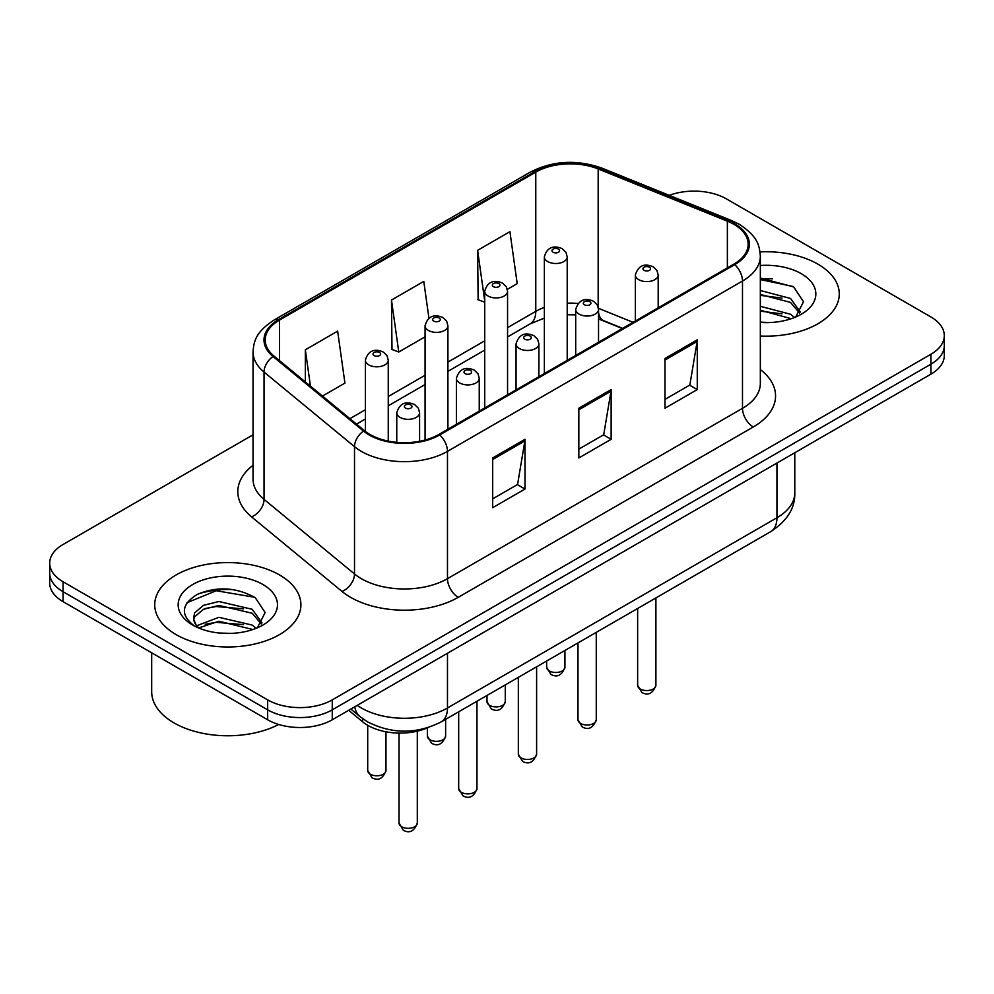<?xml version="1.0" encoding="UTF-8"?>
<svg xmlns="http://www.w3.org/2000/svg" width="994" height="994" viewBox="0 0 994 994"><rect width="100%" height="100%" fill="white"/><g stroke="black" fill="none" stroke-linecap="round" stroke-linejoin="round"><path stroke-width="1.49" d="M622.306 328.529L599.581 319.347A60.907 35.163 0 0 0 598.537 318.937M427.818 727.695A45.687 26.378 180 0 1 362.698 721.843L348.683 710.3M817.863 264.118A73.096 42.195 0 0 0 760.037 251.904A73.096 42.195 0 0 1 817.863 264.118A73.096 42.195 0 0 1 839.271 293.963A73.096 42.195 0 0 0 817.863 264.118M279.5 574.942A73.096 42.195 0 0 0 199.844 565.797A73.096 42.195 0 0 0 154.729 604.774A73.096 42.195 0 0 0 176.137 634.619A73.096 42.195 0 0 0 255.793 643.764A73.096 42.195 0 0 0 300.909 604.774A73.096 42.195 0 0 0 279.5 574.942A73.096 42.195 0 0 0 199.844 565.797A73.096 42.195 0 0 0 154.729 604.774A73.096 42.195 0 0 0 176.137 634.619A73.096 42.195 0 0 0 255.793 643.764A73.096 42.195 0 0 0 300.909 604.774A73.096 42.195 0 0 0 279.5 574.942M733.883 224.333A48.731 28.13 180 0 1 748.147 244.226A48.731 28.13 180 0 1 733.883 264.118L438.851 434.453A48.731 28.13 180 0 1 364.487 430.688L274.021 356.101A48.731 28.13 180 0 1 265.212 339.973A48.731 28.13 180 0 1 279.488 320.08L535.778 172.111A48.731 28.13 180 0 1 598.177 168.955L727.372 221.177A48.731 28.13 180 0 1 733.883 224.333M734.74 223.836A49.949 28.838 0 0 0 728.068 220.606L598.885 168.384A49.949 28.838 0 0 0 534.921 171.614L278.618 319.583A49.949 28.838 0 0 0 273.027 356.511L363.493 431.098A49.949 28.838 0 0 0 439.721 434.95L734.74 264.615A49.949 28.838 0 0 0 734.74 223.836M253.035 434.813L63.082 544.476A45.687 26.378 0 0 0 49.7 563.126L49.7 583.018A45.687 26.378 0 0 0 63.082 601.668L267.659 719.78L267.659 709.84A45.687 26.378 0 0 0 332.257 709.84L930.918 364.202A45.687 26.378 0 0 0 944.3 345.552A45.687 26.378 0 0 1 930.918 364.202L332.257 709.84A45.687 26.378 0 0 1 267.659 709.84L63.082 591.728L267.659 709.84L267.659 699.888A45.687 26.378 0 0 0 332.257 699.888L930.918 354.262A45.687 26.378 0 0 0 944.3 335.612A45.687 26.378 0 0 0 930.918 316.962L726.341 198.85A45.687 26.378 0 0 0 669.248 195.346M49.7 573.078A45.687 26.378 0 0 0 63.082 591.728A45.687 26.378 0 0 1 49.7 573.078M492.689 457.948L492.689 507.685L524.994 489.036L524.994 439.298L492.689 457.948M492.689 498.851L517.576 484.488L524.869 440.951A12.177 7.033 -120 0 0 524.994 439.298M517.352 484.625L524.994 489.036M664.974 358.486L664.974 408.223L697.266 389.573L697.266 339.836L664.974 358.486M664.974 399.389L689.848 385.026L697.142 341.489A12.177 7.033 -120 0 0 697.266 339.836M689.625 385.163L697.266 389.573M578.831 408.211L578.831 457.948L611.136 439.298L611.136 389.573L578.831 408.211M578.831 449.126L603.706 434.763L610.999 391.214A12.177 7.033 -120 0 0 611.136 389.573M603.495 434.887L611.136 439.298M760.335 336.022A73.096 42.195 0 0 0 839.271 293.963A73.096 42.195 0 0 1 760.335 336.022M49.7 563.126A45.687 26.378 0 0 0 63.082 581.776L267.659 699.888M507.325 289.341L517.215 283.638L509.922 231.677L477.617 250.314L478.139 299.753M322.478 396.059L344.93 383.1L337.649 331.139L305.344 349.789L305.344 381.92M428.961 318.316L423.779 281.401L391.487 300.051L391.996 349.478M391.487 300.051L398.768 352.013L425.072 336.829M398.768 352.013L391.487 349.292M484.724 302.213L477.617 299.554M477.617 250.314L484.724 300.909M305.344 349.789L310.439 386.132M233.913 589.678A60.907 35.163 0 0 0 198.266 593.927M772.276 278.867A60.907 35.163 0 0 0 760.335 278.854M267.659 719.78A45.687 26.378 0 0 0 332.257 719.78L930.918 374.154A45.687 26.378 0 0 0 944.3 355.504L944.3 335.612M760.335 322.093L769.468 322.565M760.335 306.301L790.516 314.253L794.554 317.484M760.335 310.252L791.249 318.701M760.335 290.509L790.516 298.461L800.406 312.128M760.335 294.46L790.516 302.412L799.636 313.147M760.335 322.429A49.65 28.664 0 0 0 801.288 314.228A49.65 28.664 0 0 0 801.288 273.685A49.65 28.664 0 0 0 760.335 265.497M795.722 316.999L803.5 301.729L793.659 286.906L760.335 278.034M760.335 279.562L792.988 286.446M760.335 295.355L781.992 298.063M760.335 311.147L781.992 313.843M151.684 652.822L151.684 691.812A76.14 43.96 0 0 0 173.987 722.899A76.14 43.96 0 0 0 278.742 724.489M219.5 633.041L231.105 633.377M196.737 625.76L218.904 617.299L252.165 625.077L256.191 628.307M198.775 627.885L218.904 621.25L252.886 629.525M197.085 627.301L193.532 618.951A34.417 19.868 0 0 0 199.086 628.158M193.532 618.951L194.563 612.925L203.484 605.334L218.904 601.507L252.165 609.285L262.043 622.94M193.619 619.436L194.563 616.876L203.484 609.285L218.904 605.458L252.165 613.236L261.273 623.971M257.359 627.823L265.137 612.553L255.296 597.717C236.435 587.218 217.114 586.1 197.359 594.362C181.156 604.364 180.138 614.888 194.302 625.909L194.476 626.021M262.925 584.509A49.65 28.664 0 0 0 192.712 584.509A49.65 28.664 0 0 0 192.712 625.052A49.65 28.664 0 0 0 262.925 625.052A49.65 28.664 0 0 0 262.925 584.509M187.046 602.699L216.195 590.734L254.626 597.27M205.261 608.514L216.195 606.526L243.629 608.875M205.261 624.307L216.195 622.319L243.629 624.667M362.698 718.712L362.698 721.843M760.335 369.532A76.14 43.96 180 0 1 753.266 426.985L458.234 597.319A15.233 8.797 60 0 1 447.474 578.67L742.493 408.335A60.907 35.163 0 0 0 760.335 383.473L760.335 256.166A60.907 35.163 180 0 1 742.493 281.029A15.233 8.797 -120 0 0 734.74 264.615M458.234 597.319A76.14 43.96 180 0 1 350.571 597.319A76.14 43.96 180 0 1 342.035 591.455L251.569 516.868A76.14 43.96 180 0 1 253.035 465.279M361.331 578.67A60.907 35.163 0 0 0 447.474 578.67L447.474 451.363A60.907 35.163 180 0 1 354.51 446.666L264.044 372.079A60.907 35.163 180 0 1 253.035 351.901L253.035 479.22A60.907 35.163 0 0 0 264.044 499.386L354.51 573.973A60.907 35.163 0 0 0 361.331 578.67M760.335 256.166C759.354 245.692 758.385 236.994 739.337 224.321L731.336 220.444A15.233 7.132 112 0 0 728.068 220.606M731.336 220.444L602.14 168.21C576.918 159.288 552.975 160.581 530.324 172.099A15.233 8.797 60 0 1 534.921 171.614M278.618 319.583A15.233 8.797 -120 0 0 274.021 320.068C255.557 332.182 253.88 341.29 253.035 351.901M273.027 356.511A15.233 10.188 129.5 0 0 264.044 372.079L264.044 499.386A15.233 10.188 -50.5 0 1 251.569 516.868M602.14 168.21A15.233 7.132 112 0 0 598.885 168.384M363.493 431.098A15.233 10.188 129.5 0 0 354.51 446.666L354.51 573.973A15.233 10.188 -50.5 0 1 342.035 591.455M439.721 434.95A15.233 8.797 60 0 1 447.474 451.363L742.493 281.029L742.493 408.335A15.233 8.797 60 0 0 753.266 426.985M332.257 699.888L332.257 719.78M930.918 354.262L930.918 374.154M63.082 581.776L63.082 601.668M279.488 320.08L279.488 360.611M727.372 221.177L727.372 267.871M598.177 168.955L598.177 306.935M633.079 322.317L598.475 308.326M577.961 303.468A48.731 28.13 0 0 0 567.214 303.17M544.364 307.407A48.731 28.13 0 0 0 535.778 311.358L507.561 327.647M535.778 172.111L535.778 311.358A27.41 15.829 60 0 1 530.1 323.907L507.561 336.916M484.724 340.83L447.909 362.089M425.072 375.272L388.256 396.531M365.419 409.714L349.9 418.673M622.642 328.343L603.631 320.652A27.41 12.835 -68 0 1 598.537 312.675M578.831 409.789L610.999 391.214M664.974 360.064L697.142 341.489M492.689 459.526L524.869 440.951M357.244 705.367A60.907 35.163 0 0 0 361.331 707.976A60.907 35.163 0 0 0 447.474 707.976L776.948 517.75A60.907 35.163 0 0 0 794.79 492.887C795.237 507.996 787.186 520.931 770.636 531.691L441.162 721.917A30.454 17.581 60 0 0 447.474 707.976L447.474 653.269M776.948 463.042L776.948 517.75A30.454 17.581 60 0 1 770.636 531.691M354.771 706.784A30.454 20.365 129.5 0 0 360.077 716.686L350.832 709.057M655.903 685.288C652.896 693.501 648.225 695.912 641.888 692.507L637.639 685.288A9.132 5.281 0 0 0 640.31 689.016A9.132 5.281 0 0 0 650.275 690.159A9.132 5.281 0 0 0 655.903 685.288L655.903 597.928M638.695 279.662A11.419 6.598 180 0 1 635.352 275.003C638.272 265.622 644.249 262.913 653.269 266.852L656.959 270.467L658.19 275.003A11.419 6.598 180 0 1 651.145 281.091A11.419 6.598 180 0 1 638.695 279.662M649.467 267.224A3.802 2.199 0 0 0 644.075 267.224A3.802 2.199 0 0 0 644.075 270.331A3.802 2.199 0 0 0 649.467 270.331A3.802 2.199 0 0 0 649.467 267.224M549.334 670.925A9.132 5.281 0 0 0 559.287 672.068A9.132 5.281 0 0 0 564.927 667.198C561.921 675.411 557.249 677.821 550.9 674.417L546.65 667.198A9.132 5.281 0 0 0 549.334 670.925M567.214 360.35L567.214 256.912A11.419 6.598 180 0 1 560.156 263A11.419 6.598 180 0 1 547.719 261.571A11.419 6.598 180 0 1 544.364 256.912L544.364 373.533M553.099 252.24A3.802 2.199 0 0 0 558.479 252.24A3.802 2.199 0 0 0 558.479 249.134A3.802 2.199 0 0 0 553.099 249.134A3.802 2.199 0 0 0 553.099 252.24M596.263 719.731C593.244 727.943 588.572 730.354 582.236 726.937L577.986 719.731A9.132 5.281 0 0 0 580.658 723.458A9.132 5.281 0 0 0 590.622 724.601A9.132 5.281 0 0 0 596.263 719.731L596.263 632.37M579.042 314.104A11.419 6.598 180 0 1 575.7 309.432C578.62 300.064 584.596 297.355 593.617 301.294L597.307 304.897L598.537 309.432A11.419 6.598 180 0 1 591.492 315.533A11.419 6.598 180 0 1 579.042 314.104M589.815 301.667A3.802 2.199 0 0 0 584.435 301.667A3.802 2.199 0 0 0 584.435 304.773A3.802 2.199 0 0 0 589.815 304.773A3.802 2.199 0 0 0 589.815 301.667M536.611 754.16C533.604 762.386 528.92 764.784 522.583 761.379L518.334 754.16A9.132 5.281 0 0 0 521.005 757.9A9.132 5.281 0 0 0 530.97 759.043A9.132 5.281 0 0 0 536.611 754.16L536.611 666.812M519.39 348.534A11.419 6.598 180 0 1 516.048 343.874C518.967 334.506 524.944 331.785 533.964 335.723L537.655 339.339L538.897 343.874A11.419 6.598 180 0 1 531.84 349.963A11.419 6.598 180 0 1 519.39 348.534M530.162 336.109A3.802 2.199 0 0 0 524.782 336.109A3.802 2.199 0 0 0 524.782 339.215A3.802 2.199 0 0 0 530.162 339.215A3.802 2.199 0 0 0 530.162 336.109M476.958 788.602C473.952 796.815 469.28 799.226 462.943 795.821L458.681 788.602A9.132 5.281 0 0 0 461.365 792.33A9.132 5.281 0 0 0 471.318 793.473A9.132 5.281 0 0 0 476.958 788.602L476.958 701.255M459.75 382.976A11.419 6.598 180 0 1 456.395 378.316C459.315 368.948 465.291 366.227 474.324 370.166L478.002 373.781L479.245 378.316A11.419 6.598 180 0 1 472.187 384.405A11.419 6.598 180 0 1 459.75 382.976M470.51 370.538A3.802 2.199 0 0 0 465.13 370.538A3.802 2.199 0 0 0 465.13 373.657A3.802 2.199 0 0 0 470.51 373.657A3.802 2.199 0 0 0 470.51 370.538M417.306 823.044C414.299 831.257 409.627 833.668 403.291 830.263L399.029 823.044A9.132 5.281 0 0 0 401.713 826.772A9.132 5.281 0 0 0 411.665 827.915A9.132 5.281 0 0 0 417.306 823.044L417.306 731.162M400.097 417.418A11.419 6.598 180 0 1 396.755 412.758C399.663 403.378 405.639 400.669 414.672 404.608L418.35 408.223L419.592 412.758A11.419 6.598 180 0 1 412.535 418.847A11.419 6.598 180 0 1 400.097 417.418M410.857 404.98A3.802 2.199 0 0 0 405.477 404.98A3.802 2.199 0 0 0 405.477 408.087A3.802 2.199 0 0 0 410.857 408.087A3.802 2.199 0 0 0 410.857 404.98M489.682 705.367A9.132 5.281 0 0 0 499.634 706.51A9.132 5.281 0 0 0 505.275 701.64C502.268 709.853 497.596 712.263 491.26 708.846L486.998 701.64A9.132 5.281 0 0 0 489.682 705.367M507.561 394.78L507.561 291.341A11.419 6.598 180 0 1 500.504 297.442A11.419 6.598 180 0 1 488.066 296.013A11.419 6.598 180 0 1 484.724 291.341L484.724 407.975M493.446 286.682A3.802 2.199 0 0 0 498.826 286.682A3.802 2.199 0 0 0 498.826 283.576A3.802 2.199 0 0 0 493.446 283.576A3.802 2.199 0 0 0 493.446 286.682M430.029 739.809A9.132 5.281 0 0 0 439.982 740.952A9.132 5.281 0 0 0 445.623 736.069C442.616 744.295 437.944 746.693 431.607 743.288L427.358 736.069A9.132 5.281 0 0 0 430.029 739.809M447.909 429.222L447.909 325.783A11.419 6.598 180 0 1 440.864 331.872A11.419 6.598 180 0 1 428.414 330.443A11.419 6.598 180 0 1 425.072 325.783L425.072 440.031M433.794 321.124A3.802 2.199 0 0 0 439.174 321.124A3.802 2.199 0 0 0 439.174 318.018A3.802 2.199 0 0 0 433.794 318.018A3.802 2.199 0 0 0 433.794 321.124M370.377 774.239A9.132 5.281 0 0 0 380.329 775.382A9.132 5.281 0 0 0 385.97 770.512C382.963 778.737 378.292 781.135 371.955 777.73L367.705 770.512A9.132 5.281 0 0 0 370.377 774.239M388.256 441.1L388.256 360.226A11.419 6.598 180 0 1 381.211 366.314A11.419 6.598 180 0 1 368.762 364.885A11.419 6.598 180 0 1 365.419 360.226L365.419 431.433M374.142 355.566A3.802 2.199 0 0 0 379.534 355.566A3.802 2.199 0 0 0 379.534 352.46A3.802 2.199 0 0 0 374.142 352.46A3.802 2.199 0 0 0 374.142 355.566M530.324 172.099L274.021 320.068M603.631 320.652L598.537 318.826M575.7 314.849L567.214 314.75M544.364 318.105L530.1 323.907M484.724 350.099L447.909 371.358M425.072 384.541L388.256 405.8M365.419 418.983L356.523 424.115M441.162 721.917C416.66 734.231 392.145 734.231 367.643 721.917L360.077 716.686M794.79 492.887L794.79 452.742M637.639 685.288L637.639 608.477M635.352 321L635.352 275.003M658.19 307.817L658.19 275.003M564.927 667.198L564.927 650.461M567.214 256.912L565.971 252.377L562.293 248.761C557.597 246.512 547.756 244.164 544.364 256.912M546.65 667.198L546.65 661.01M577.986 719.731L577.986 642.919M575.7 355.442L575.7 309.432M598.537 342.259L598.537 309.432M518.334 754.16L518.334 677.361M516.048 389.884L516.048 343.874M538.897 376.689L538.897 343.874M458.681 788.602L458.681 711.803M456.395 424.314L456.395 378.316M479.245 411.131L479.245 378.316M399.029 823.044L399.029 733.087M396.755 442.342L396.755 412.758M419.592 441.286L419.592 412.758M505.275 701.64L505.275 684.903M507.561 291.341L506.319 286.806L502.641 283.203C497.944 280.942 488.104 278.606 484.724 291.341M486.998 701.64L486.998 695.452M445.623 736.069L445.623 719.345M447.909 325.783L446.679 321.248L442.989 317.633C438.292 315.384 428.451 313.035 425.072 325.783M427.358 736.069L427.358 727.894M385.97 770.512L385.97 731.795M388.256 360.226L387.026 355.69L383.336 352.075C378.639 349.826 368.799 347.478 365.419 360.226M367.705 770.512L367.705 725.309"/></g></svg>
